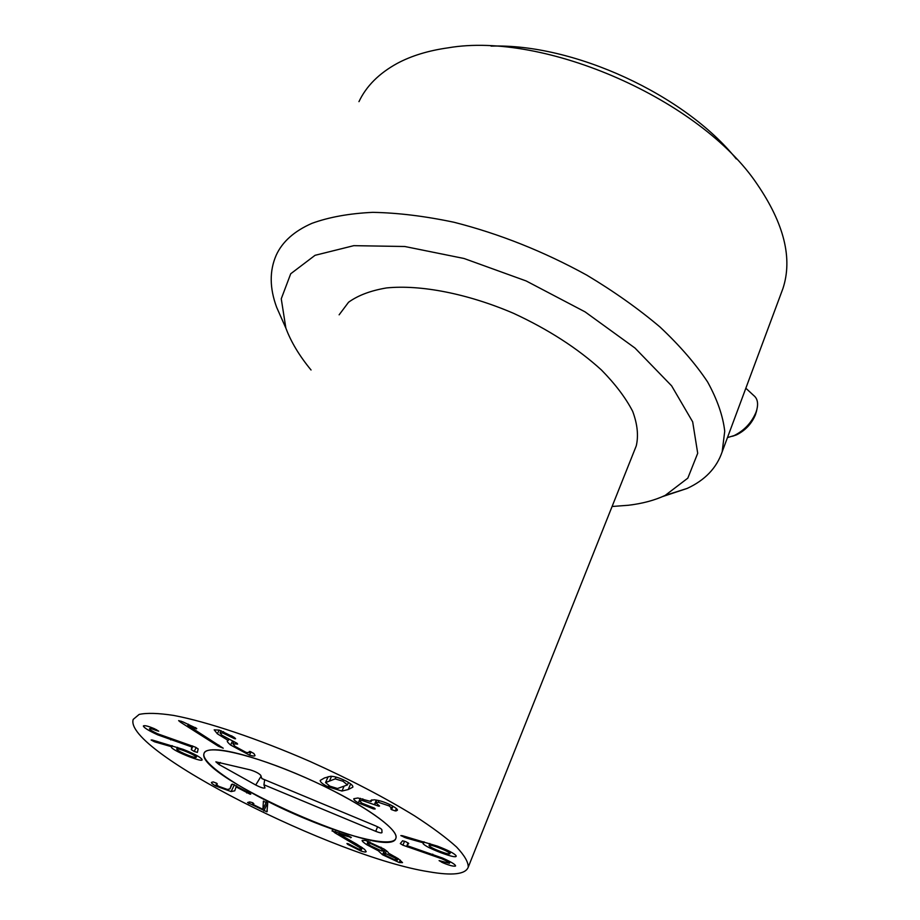 <?xml version="1.0" encoding="UTF-8"?>
<svg xmlns="http://www.w3.org/2000/svg" width="920" height="920" viewBox="0 0 920 920"><rect width="100%" height="100%" fill="white"/><g stroke="black" fill="none" stroke-linecap="round" stroke-linejoin="round"><path stroke-width="1.38" d="M196.523 728.881L187.806 725.351L223.226 748.213L218.35 746.223L180.573 722.246L178.641 720.624L182.884 721.878L196.742 728.444M187.806 725.351L188.37 724.212M187.875 725.362L188.427 724.235M195.097 728.41L195.511 727.547M249.481 755.147L230.621 745.039C228.056 742.854 226.964 741.474 227.332 740.887L228.16 740.416L217.35 733.803L214.187 729.847L219.259 730.123L233.852 737.15L235.589 738.76L234.542 738.714L222.858 733.021L220.006 732.883L221.973 735.275L236.969 743.268L237.624 744.096L232.898 743.728L235.048 746.396L246.215 752.456L249.504 752.617L249.205 751.502L250.136 751.49L253.862 753.468L255.035 755.469C254.932 756.309 253.08 756.194 249.481 755.147L251.045 751.824M236.152 743.912L236.601 742.981M222.858 733.021L223.525 731.641M231.196 737.035L231.782 735.816M217.35 733.803L219.144 730.089M228.16 740.416L228.608 739.461M228.24 740.485L228.712 739.507M230.621 745.039L232.53 741.048M449.811 853.426C448.718 852.035 444.877 850.068 438.288 847.55C432.572 845.445 429.502 844.721 429.077 845.353L429.145 845.675C430.249 847.09 434.044 849.033 440.53 851.518C446.28 853.633 449.397 854.369 449.868 853.725L450.466 851.793M438.288 847.55L438.679 846.607M406.168 837.994L400.832 835.59L402.362 835.693L437.437 846.135C448.408 850.379 454.629 853.587 456.101 855.784L456.193 856.29C455.722 857.474 450.65 856.301 440.99 852.759C430.663 848.746 424.695 845.698 423.085 843.617L423.51 842.881L406.168 837.994L406.628 836.889M423.51 842.881L423.959 841.788M423.683 842.961L424.143 841.846M423.085 843.617L423.361 842.973M440.99 852.759L441.37 851.828M402.902 845.192L400.315 843.582L402.592 840.788L405.961 841.777L408.733 843.456L406.916 845.595L442.658 858.095C451.11 861.89 455.423 864.501 455.572 865.893L455.48 866.065C453.572 866.548 449.385 865.467 442.945 862.799L439.093 860.614L449.431 863.293C449.351 862.511 446.867 861.028 441.956 858.831L402.902 845.192L404.57 841.202M449.443 863.236L450.075 861.672M441.749 862.293L442.083 861.465M442.945 862.799L443.291 861.936M406.916 845.595L408.066 842.846M394.91 857.911L385.308 853.392L383.605 853.392L386.101 855.692L395.6 860.154L397.336 860.177L394.91 857.911L395.335 856.911M386.434 850.77L385.319 853.404L386.4 850.747M380.57 848.228L369.357 842.927L367.413 842.927L370.484 845.733L381.581 850.954L383.548 850.954L380.57 848.228L381.018 847.182M369.357 842.927L369.851 841.8M378.787 851.011L366.827 844.744C363.526 842.559 361.962 841.121 362.123 840.408L365.539 840.431L383.939 848.987C387.113 851.126 388.596 852.506 388.366 853.093L398.325 858.739L402.511 862.615L399.257 862.557L382.547 854.76L378.752 851.23L379.143 850.172M366.827 844.744L367.471 843.237M378.879 851.069L379.247 850.206M382.547 854.76L384.767 849.539M399.257 862.557L400.292 860.108M332.028 830.967L348.151 835.762L351.336 837.464L338.824 833.911L356.661 844.123L364.607 849.401L366.195 851.609C365.999 852.311 364.216 852.104 360.835 850.988L347.783 844.433L346.932 843.559L348.139 843.709L358.478 848.999L361.491 849.344L360.513 848.021L334.926 832.841L332.247 830.472M347.783 844.433L348.105 843.697M360.835 850.988L362.296 847.596M338.824 833.911L339.308 832.807M263.327 801.308L267.755 803.033L266.938 811.831L247.537 802.55L249.653 801.918L252.482 802.665L253.839 803.723L252.701 804.31L262.913 809.324L263.419 801.113M262.959 809.312L266.374 801.906M263.867 810.934L267.639 802.757M250.148 794.224L236.106 786.91L234.738 790.82L231.138 791.568L215.659 785.956C212.589 784.162 211.186 782.977 211.462 782.402L213.175 781.919L216.556 783.173L217.269 783.828L216.223 784.3L218.546 786.266L227.378 789.452L229.942 788.888L231.472 784.541L232.622 784.196L249.906 793.385L250.78 794.121L250.148 794.224L250.401 793.684M215.659 785.956L216.292 784.622M236.026 786.899L236.555 785.772M236.106 786.91L236.624 785.806M194.235 751.467L191.291 749.639L191.843 746.971L157.768 734.861C148.844 730.756 144.037 727.823 143.359 726.041L143.382 725.949C144.52 725.178 148.223 726.11 154.502 728.755L158.746 731.181L156.101 730.457C152.03 728.778 149.833 728.203 149.511 728.755L149.5 728.789C149.81 729.767 152.582 731.446 157.814 733.849L195.339 747.144L198.156 748.914L197.374 752.399L194.235 751.467L196.155 747.523M156.101 730.457L156.504 729.652M191.682 746.902L192.188 745.867M191.843 746.971L192.349 745.924M196.029 756.849C194.522 755.331 190.716 753.365 184.621 750.961C179.745 749.121 177.111 748.454 176.732 748.983L176.939 749.489C178.468 751.007 182.252 752.951 188.278 755.331C193.165 757.194 195.822 757.85 196.224 757.332L196.696 755.481M184.621 750.961L185.035 750.099M189.244 756.723C179.607 752.882 173.673 749.823 171.453 747.557L171.384 746.672L154.525 741.796L151.121 740.013L152.237 739.99L183.23 749.386C193.441 753.445 199.64 756.677 201.814 759.081L202.147 759.908C201.744 760.886 197.443 759.828 189.244 756.723L189.669 755.86M171.384 746.672L171.902 745.625M171.557 746.764L172.097 745.671M171.453 747.557L172.339 745.752M373.382 808.875L358.294 802.884C355.051 800.998 353.544 799.606 353.774 798.732L357.857 797.996L371.093 801.55L370.725 800.492L374.21 799.79C380.132 800.446 386.388 802.585 392.978 806.231C396.267 808.208 397.739 809.554 397.394 810.29L395.335 810.934L391.552 809.634L390.781 808.864L391.644 808.22L389.171 805.931L378.304 802.263L375.739 802.665L379.534 806.035L378.683 806.173L362.077 800.446L359.386 800.871L362.008 803.24L374.291 808.082L375.199 808.921L373.382 808.875L373.83 807.841M362.077 800.446L362.779 798.836M374.394 804.62L376.349 800.078M378.304 802.263L379.017 800.619M389.171 805.931L389.769 804.529M396.221 810.934L396.98 809.163M371.093 801.55L371.853 799.79M358.294 802.884L360.272 798.33M347.426 784.875L348.496 782.46L347.426 784.932L342.964 781.241L335.214 778.883L336.007 777.089M335.214 778.883L325.53 782.575L329.9 786.163L337.49 788.509L347.426 784.932M341.952 791.039L328.106 786.841C322.69 784.162 320.068 782.023 320.24 780.413L324.507 777.94L330.625 776.273C334.42 776.331 339.169 777.745 344.885 780.516C350.566 783.345 353.211 785.553 352.831 787.163L348.197 789.544L341.952 791.039L343.85 786.738M428.823 871.757C335.455 857.256 123.073 750.559 133.204 719.394L139.15 714.426C146.786 712.758 158.274 713.081 173.615 715.415C207.195 721.751 257.818 738.679 310.109 761.495C349.979 779.447 384.824 797.582 414.632 815.879C432.388 827.413 446.372 837.798 456.596 847.044C464.473 855.416 468.36 862.12 468.245 867.169C465.543 874.345 452.398 875.874 428.823 871.757M218.396 749.949C240.407 751.686 288.454 768.372 329.843 789.072C371.312 809.761 398.394 830.404 395.933 838.074C391.161 862.753 194.833 776.158 204.044 753.445C205.033 750.444 209.817 749.282 218.396 749.949M339.123 314.824L348.553 302.243C358.053 295.366 370.737 290.593 386.596 287.925C420.635 284.521 467.716 293.641 513.636 313.363C548.366 329.464 577.645 348.346 601.45 370.001C615.365 384.18 625.772 397.969 632.672 411.332C637.445 424.166 638.641 435.678 636.26 445.878L634.995 449.041M261.843 778.55L375.475 825.826C379.339 827.517 381.478 828.862 381.892 829.851L381.972 832.623C381.524 833.232 379.442 832.795 375.739 831.323L263.936 784.771L264.971 787.957C263.798 788.52 260.716 787.543 255.737 785.013L219.029 764.508L215.867 761.841L250.332 769.902C255.518 771.558 259.003 773.375 260.774 775.364L261.843 778.55M263.936 784.771L264.684 779.734M305.049 818.57C251.643 796.559 199.905 764.071 204.044 753.445C206.149 743.82 252.597 754.25 305.359 777.584C358.156 800.803 399.36 829.035 395.933 838.074C393.748 847.814 351.141 838.005 305.049 818.57M732.55 436.241L736.529 434.861C745.384 430.456 751.709 423.706 755.515 414.586L756.631 410.412M745.832 388.217L753.848 395.623C757.39 398.486 758.402 403.098 756.884 409.48L756.056 412.148C751.651 422.683 744.326 430.502 734.091 435.608L727.467 437.575M358.961 101.648C366.286 86.123 379.017 73.393 397.152 63.434C411.32 55.821 428.317 50.623 448.155 47.828C544.64 31.142 700.902 100.061 757.079 184.08C784.208 223.755 792.81 258.601 782.897 288.627L780.827 294.17M736.276 158.941C684.94 94.771 573.447 43.32 491.038 46.115M662.584 496.581L687.206 488.405C704.996 480.171 716.645 467.981 722.165 451.835L724.73 431.25C723.005 416.012 717.301 399.579 707.606 381.949C695.589 363.872 679.742 345.575 660.065 327.06C638.399 308.74 613.95 291.421 586.741 275.114C543.674 251.447 499.479 233.841 454.147 222.295C425.028 216.142 397.9 212.819 372.772 212.347C349.243 213.463 328.969 217.131 311.938 223.341C294.273 231.104 282.371 241.707 276.23 255.15C269.399 270.721 269.548 288.121 276.667 307.349L283.084 321.827M311.041 369.989C299.368 355.822 290.973 341.86 285.867 328.106L281.255 298.816L290.708 273.769L315.054 255.311L353.797 245.663L404.788 246.502L464.059 258.497L526.183 280.968L585.051 311.857L634.961 348.024L671.623 385.848L692.679 421.866L697.705 453.272L687.827 478.135L665.183 495.409C654.683 500.307 642.424 503.585 628.406 505.264L612.087 506.483M180.573 722.246L181.113 721.154M218.35 746.223L218.891 745.096M236.486 744.015L236.877 743.199M234.542 738.714L234.922 737.932M404.248 837.361L404.673 836.337M407.433 846.906L407.836 845.917M432.354 855.151L432.756 854.151M441.956 858.831L442.313 857.946M334.926 832.841L335.501 831.53M354.867 844.272L355.281 843.329M360.513 848.021L361.054 846.768M350.474 837.809L350.808 837.062M253.08 802.976L252.528 804.16L253.092 802.987M248.906 803.585L249.688 801.906M266.938 811.831L267.329 810.98M229.942 788.888L232.173 784.15M231.138 791.568L234.393 784.679M246.732 792.971L247.25 791.867M157.768 734.861L158.194 734.022M170.763 739.944L171.292 738.886M191.291 749.639L192.993 746.166M154.525 741.796L155.031 740.784M156.25 742.382L156.802 741.29M374.417 809.048L374.716 808.358M374.716 804.804L376.728 800.135M391.552 809.634L393.001 806.242M395.335 810.934L396.347 808.542M342.964 781.241L343.562 779.884M329.671 780.47L331.534 776.307M348.197 789.544L350.669 783.92M328.106 786.841L328.693 785.542M219.029 764.508L220.294 762.461M255.737 785.013L261.073 776.25M375.739 831.323L377.579 826.769M249.504 752.617L250.044 751.467M232.898 743.728L233.956 741.52M220.006 732.883L221.064 730.71M450.616 851.874L449.868 853.725M429.835 843.513L429.077 845.353M449.431 863.293L450.087 861.683M398.015 858.532L397.336 860.177M385.123 849.793L383.605 853.392M384.284 849.217L383.548 850.954M368.149 841.19L367.413 842.927M361.491 849.344L362.261 847.573M216.223 784.3L216.717 783.265M197.03 755.665L196.224 757.332M177.537 747.339L176.732 748.983M359.386 800.871L360.479 798.364M375.739 802.665L376.82 800.158M391.644 808.22L392.587 806.012M328.175 776.664L325.53 782.575M636.26 445.878L468.245 867.169M756.24 412.286L756.884 409.48M736.529 434.861L734.091 435.608M782.897 288.627L722.165 451.835M665.183 495.409L687.206 488.405M285.867 328.106L276.667 307.349"/></g></svg>
